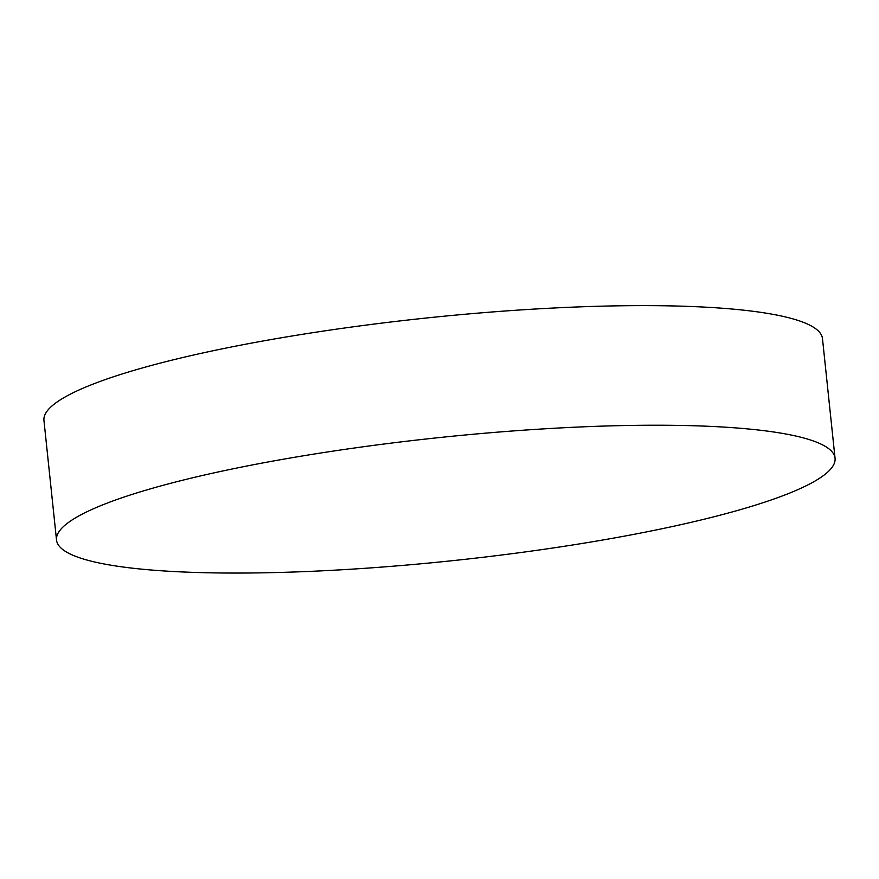 <?xml version="1.0" encoding="UTF-8"?>
<svg xmlns="http://www.w3.org/2000/svg" width="879" height="879" viewBox="0 0 879 879"><rect width="100%" height="100%" fill="white"/><g stroke="black" fill="none" stroke-linecap="round" stroke-linejoin="round"><path stroke-width="1.32" d="M835.05 458.223L822.48 338.624A391.408 61.904 174 0 0 680.049 306.123A391.408 61.904 174 0 0 132.147 370.916A391.408 61.904 174 0 0 43.95 420.448L56.52 540.058A391.408 61.904 -6 0 1 144.716 490.526A391.408 61.904 -6 0 1 573.8 427.249A391.408 61.904 -6 0 1 835.05 458.223A391.408 61.904 -6 0 1 746.853 507.754A391.408 61.904 -6 0 1 317.769 571.031A391.408 61.904 -6 0 1 56.52 540.058"/></g></svg>
